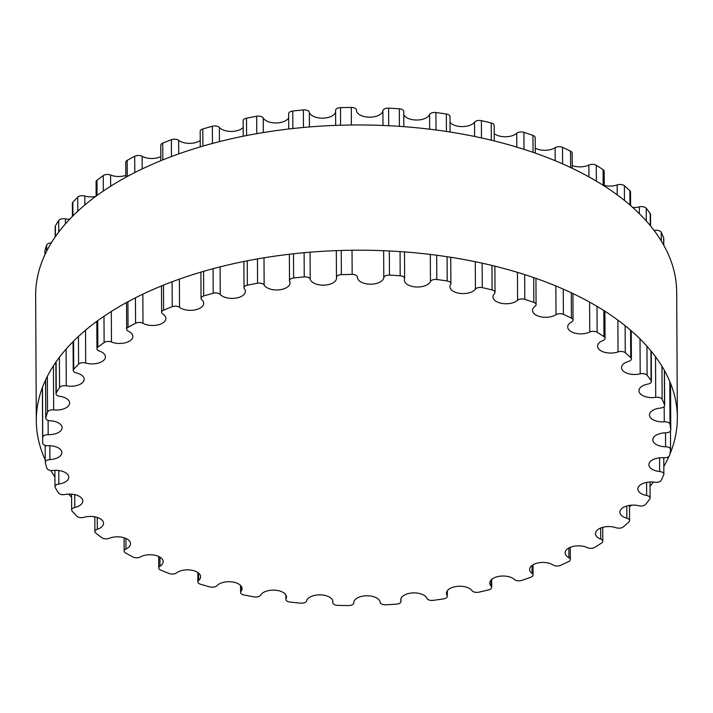 <?xml version="1.0" encoding="UTF-8"?>
<svg xmlns="http://www.w3.org/2000/svg" width="713" height="713" viewBox="0 0 713 713"><rect width="100%" height="100%" fill="white"/><g stroke="black" fill="none" stroke-linecap="round" stroke-linejoin="round"><path stroke-width="1.07" d="M125.853 177.279L125.773 162.252A5.16 2.718 -0.3 0 1 127.172 160.372A314.29 165.612 -0.3 0 1 134.712 156.272A5.16 2.718 -0.3 0 1 142.119 156.316A13.217 6.961 179.7 0 0 160.808 156.602M142.992 323.301A13.217 6.961 179.7 0 0 157.52 324.985A13.217 6.961 179.7 0 0 165.888 318.453A13.217 6.961 179.7 0 0 162.822 314.032A5.16 2.718 -0.3 0 1 161.628 312.303A5.16 2.718 -0.3 0 1 163.607 310.146A314.29 165.612 -0.3 0 1 172.234 306.688A5.16 2.718 -0.3 0 1 179.533 307.33A13.217 6.961 179.7 0 0 194.364 310.021A13.217 6.961 179.7 0 0 203.686 303.319A13.217 6.961 179.7 0 0 201.797 299.754A5.16 2.718 -0.3 0 1 201.057 298.364A5.16 2.718 -0.3 0 1 203.704 295.966A314.29 165.612 -0.3 0 1 213.214 293.248A5.16 2.718 -0.3 0 1 220.237 294.469A13.217 6.961 179.7 0 0 235.094 298.221A13.217 6.961 179.7 0 0 245.388 291.376A13.217 6.961 179.7 0 0 244.407 288.765A5.16 2.718 -0.3 0 1 244.024 287.74A5.16 2.718 -0.3 0 1 247.384 285.173A314.29 165.612 -0.3 0 1 257.562 283.239A5.16 2.718 -0.3 0 1 264.14 285.022A13.217 6.961 179.7 0 0 278.73 289.87A13.217 6.961 179.7 0 0 290.022 282.918A13.217 6.961 179.7 0 0 289.656 281.314A5.16 2.718 -0.3 0 1 289.514 280.69A5.16 2.718 -0.3 0 1 293.631 278.008A314.29 165.612 -0.3 0 1 304.246 276.911A5.16 2.718 -0.3 0 1 310.217 279.202A13.217 6.961 179.7 0 0 324.228 285.147A13.217 6.961 179.7 0 0 336.527 278.141A13.217 6.961 179.7 0 0 336.483 277.589A5.16 2.718 -0.3 0 1 336.465 277.375A5.16 2.718 -0.3 0 1 341.367 274.63A314.29 165.612 -0.3 0 1 352.16 274.407A5.16 2.718 -0.3 0 1 357.391 277.099A5.16 2.718 -0.3 0 1 357.391 277.152A13.217 6.961 179.7 0 0 357.391 277.286A13.217 6.961 179.7 0 0 370.154 284.184A13.217 6.961 179.7 0 0 383.79 277.669A5.16 2.718 -0.3 0 1 389.467 275.138A314.29 165.612 -0.3 0 1 400.18 275.779A5.16 2.718 -0.3 0 1 404.627 278.453A5.16 2.718 -0.3 0 1 404.556 278.917A13.217 6.961 179.7 0 0 404.369 280.12A13.217 6.961 179.7 0 0 416.116 286.974A13.217 6.961 179.7 0 0 430.465 281.555A5.16 2.718 -0.3 0 1 436.802 279.505A314.29 165.612 -0.3 0 1 447.194 281.002A5.16 2.718 -0.3 0 1 450.874 283.587A5.16 2.718 -0.3 0 1 450.607 284.46A13.217 6.961 179.7 0 0 449.921 286.697A13.217 6.961 179.7 0 0 460.669 293.48A13.217 6.961 179.7 0 0 475.419 289.148A5.16 2.718 -0.3 0 1 482.264 287.633A314.29 165.612 -0.3 0 1 492.095 289.959A5.16 2.718 -0.3 0 1 495.027 292.392A5.16 2.718 -0.3 0 1 494.457 293.649A13.217 6.961 179.7 0 0 492.986 296.866A13.217 6.961 179.7 0 0 502.745 303.533A13.217 6.961 179.7 0 0 517.593 300.28A5.16 2.718 -0.3 0 1 524.795 299.335A314.29 165.612 -0.3 0 1 533.823 302.419A5.16 2.718 -0.3 0 1 536.078 304.656A5.16 2.718 -0.3 0 1 535.089 306.269A13.217 6.961 179.7 0 0 532.549 310.396A13.217 6.961 179.7 0 0 541.345 316.911A13.217 6.961 179.7 0 0 556.006 314.691A5.16 2.718 -0.3 0 1 563.386 314.335A314.29 165.612 -0.3 0 1 571.407 318.114A5.16 2.718 -0.3 0 1 573.038 320.084A5.16 2.718 -0.3 0 1 571.541 322.018A13.217 6.961 179.7 0 0 567.691 326.964A13.217 6.961 179.7 0 0 575.543 333.283A13.217 6.961 179.7 0 0 589.749 332.035A5.16 2.718 -0.3 0 1 597.138 332.276A314.29 165.612 -0.3 0 1 603.956 336.661A5.16 2.718 -0.3 0 1 605.061 338.327A5.16 2.718 -0.3 0 1 602.957 340.538A13.217 6.961 179.7 0 0 597.574 346.179A13.217 6.961 179.7 0 0 604.526 352.267A13.217 6.961 179.7 0 0 618.037 351.91A5.16 2.718 -0.3 0 1 625.265 352.739A314.29 165.612 -0.3 0 1 630.729 357.632A5.16 2.718 -0.3 0 1 631.388 358.951A5.16 2.718 -0.3 0 1 628.616 361.384A13.217 6.961 179.7 0 0 621.513 367.605A13.217 6.961 179.7 0 0 640.203 373.853A5.16 2.718 -0.3 0 1 647.101 375.252A314.29 165.612 -0.3 0 1 651.076 380.528A5.16 2.718 -0.3 0 1 651.406 381.482A5.16 2.718 -0.3 0 1 647.903 384.075A13.217 6.961 179.7 0 0 638.946 390.715A13.217 6.961 179.7 0 0 655.728 397.346A5.16 2.718 -0.3 0 1 662.127 399.289A314.29 165.612 -0.3 0 1 664.525 404.824A5.16 2.718 -0.3 0 1 664.641 405.376A5.16 2.718 -0.3 0 1 660.372 408.077A13.217 6.961 179.7 0 0 649.454 414.993A13.217 6.961 179.7 0 0 664.258 421.829A5.16 2.718 -0.3 0 1 670.006 424.271A314.29 165.612 -0.3 0 1 670.773 429.939A5.16 2.718 -0.3 0 1 670.781 430.082A5.16 2.718 -0.3 0 1 665.728 432.827A13.217 6.961 179.7 0 0 652.796 439.85A13.217 6.961 179.7 0 0 665.577 446.748A5.16 2.718 -0.3 0 1 670.559 449.44A5.16 2.718 -0.3 0 1 670.55 449.618A314.29 165.612 -0.3 0 1 669.659 455.295A5.16 2.718 -0.3 0 1 663.848 457.737A13.217 6.961 179.7 0 0 648.892 464.716A13.217 6.961 179.7 0 0 659.659 471.507A5.16 2.718 -0.3 0 1 663.865 474.154A5.16 2.718 -0.3 0 1 663.741 474.751A314.29 165.612 -0.3 0 1 661.218 480.286A5.16 2.718 -0.3 0 1 654.775 482.238A13.217 6.961 179.7 0 0 637.841 489.011A13.217 6.961 179.7 0 0 646.655 495.517A5.16 2.718 -0.3 0 1 650.096 498.066A5.16 2.718 -0.3 0 1 649.739 499.055A314.29 165.612 -0.3 0 1 645.648 504.341A5.16 2.718 -0.3 0 1 638.714 505.749A13.217 6.961 179.7 0 0 619.891 512.148A13.217 6.961 179.7 0 0 626.852 518.235A5.16 2.718 -0.3 0 1 629.57 520.615A5.16 2.718 -0.3 0 1 628.875 521.987A314.29 165.612 -0.3 0 1 623.305 526.88A5.16 2.718 -0.3 0 1 616.059 527.718A13.217 6.961 179.7 0 0 602.458 527.415A13.217 6.961 179.7 0 0 595.471 533.6A13.217 6.961 179.7 0 0 600.729 539.117A5.16 2.718 -0.3 0 1 602.779 541.274A5.16 2.718 -0.3 0 1 601.638 542.994A314.29 165.612 -0.3 0 1 594.722 547.388A5.16 2.718 -0.3 0 1 587.325 547.637A13.217 6.961 179.7 0 0 573.047 546.434A13.217 6.961 179.7 0 0 565.151 552.86A13.217 6.961 179.7 0 0 568.885 557.682A5.16 2.718 -0.3 0 1 570.347 559.562A5.16 2.718 -0.3 0 1 568.662 561.586A314.29 165.612 -0.3 0 1 560.561 565.373A5.16 2.718 -0.3 0 1 553.19 565.026A13.217 6.961 179.7 0 0 538.475 562.851A13.217 6.961 179.7 0 0 529.634 569.473A13.217 6.961 179.7 0 0 532.076 573.475A5.16 2.718 -0.3 0 1 533.039 575.043A5.16 2.718 -0.3 0 1 530.73 577.325A314.29 165.612 -0.3 0 1 521.631 580.418A5.16 2.718 -0.3 0 1 514.456 579.482A13.217 6.961 179.7 0 0 499.572 576.264A13.217 6.961 179.7 0 0 489.769 583.056A13.217 6.961 179.7 0 0 491.168 586.148A5.16 2.718 -0.3 0 1 491.712 587.36A5.16 2.718 -0.3 0 1 488.717 589.847A314.29 165.612 -0.3 0 1 478.842 592.182A5.16 2.718 -0.3 0 1 472.024 590.676A13.217 6.961 179.7 0 0 457.265 586.371A13.217 6.961 179.7 0 0 446.472 593.278A13.217 6.961 179.7 0 0 447.104 595.391A5.16 2.718 -0.3 0 1 447.354 596.22A5.16 2.718 -0.3 0 1 443.62 598.858A314.29 165.612 -0.3 0 1 433.192 600.373A5.16 2.718 -0.3 0 1 426.9 598.332A13.217 6.961 179.7 0 0 412.56 592.931A13.217 6.961 179.7 0 0 400.768 599.918A13.217 6.961 179.7 0 0 400.938 600.997A5.16 2.718 -0.3 0 1 401 601.415A5.16 2.718 -0.3 0 1 396.49 604.143A314.29 165.612 -0.3 0 1 385.76 604.802A5.16 2.718 -0.3 0 1 380.136 602.28A13.217 6.961 179.7 0 0 366.535 595.783A13.217 6.961 179.7 0 0 353.728 602.806A13.217 6.961 179.7 0 0 353.728 602.824A5.16 2.718 -0.3 0 1 353.728 602.833A5.16 2.718 -0.3 0 1 348.434 605.578A314.29 165.612 -0.3 0 1 337.65 605.364A5.16 2.718 -0.3 0 1 332.811 602.681A5.16 2.718 -0.3 0 1 332.828 602.414A13.217 6.961 179.7 0 0 332.891 601.745A13.217 6.961 179.7 0 0 320.627 594.865A13.217 6.961 179.7 0 0 306.599 600.836A5.16 2.718 -0.3 0 1 300.574 603.136A314.29 165.612 -0.3 0 1 289.986 602.057A5.16 2.718 -0.3 0 1 285.931 599.428A5.16 2.718 -0.3 0 1 286.082 598.751A13.217 6.961 179.7 0 0 286.483 597.031A13.217 6.961 179.7 0 0 275.236 590.204A13.217 6.961 179.7 0 0 260.655 595.079A5.16 2.718 -0.3 0 1 254.042 596.87A314.29 165.612 -0.3 0 1 243.899 594.954A5.16 2.718 -0.3 0 1 240.593 592.432A5.16 2.718 -0.3 0 1 241.003 591.362A13.217 6.961 179.7 0 0 242.046 588.626A13.217 6.961 179.7 0 0 231.796 581.897A13.217 6.961 179.7 0 0 216.957 585.685A5.16 2.718 -0.3 0 1 209.916 586.924A314.29 165.612 -0.3 0 1 200.46 584.214A5.16 2.718 -0.3 0 1 197.866 581.87A5.16 2.718 -0.3 0 1 198.642 580.435A13.217 6.961 179.7 0 0 200.611 576.746A13.217 6.961 179.7 0 0 191.334 570.15A13.217 6.961 179.7 0 0 176.548 572.878A5.16 2.718 -0.3 0 1 169.231 573.537A314.29 165.612 -0.3 0 1 160.683 570.088A5.16 2.718 -0.3 0 1 158.749 567.985A5.16 2.718 -0.3 0 1 159.988 566.202A13.217 6.961 179.7 0 0 163.152 561.657A13.217 6.961 179.7 0 0 154.828 555.231A13.217 6.961 179.7 0 0 140.363 556.951A5.16 2.718 -0.3 0 1 132.957 557.013A314.29 165.612 -0.3 0 1 125.515 552.923A5.16 2.718 -0.3 0 1 124.151 551.096A5.16 2.718 -0.3 0 1 125.943 549.019A13.217 6.961 179.7 0 0 130.541 543.707A13.217 6.961 179.7 0 0 123.144 537.504A13.217 6.961 179.7 0 0 109.258 538.288A5.16 2.718 -0.3 0 1 101.923 537.754A314.29 165.612 -0.3 0 1 95.765 533.101A5.16 2.718 -0.3 0 1 94.891 531.604A5.16 2.718 -0.3 0 1 97.325 529.278A13.217 6.961 179.7 0 0 103.545 523.324A13.217 6.961 179.7 0 0 83.956 517.317A5.16 2.718 -0.3 0 1 76.87 516.203A314.29 165.612 -0.3 0 1 72.138 511.105A5.16 2.718 -0.3 0 1 71.657 509.964A5.16 2.718 -0.3 0 1 74.785 507.451A13.217 6.961 179.7 0 0 82.797 500.998A13.217 6.961 179.7 0 0 65.052 494.537A5.16 2.718 -0.3 0 1 58.386 492.861A314.29 165.612 -0.3 0 1 55.186 487.442A5.16 2.718 -0.3 0 1 54.981 486.685A5.16 2.718 -0.3 0 1 58.858 484.029A13.217 6.961 179.7 0 0 68.787 477.229A13.217 6.961 179.7 0 0 52.994 470.482A5.16 2.718 -0.3 0 1 46.898 468.281A314.29 165.612 -0.3 0 1 45.311 462.657A5.16 2.718 -0.3 0 1 45.267 462.318A5.16 2.718 -0.3 0 1 49.919 459.582A13.217 6.961 179.7 0 0 61.844 452.595A13.217 6.961 179.7 0 0 48.056 445.705A5.16 2.718 -0.3 0 1 42.673 443.04A314.29 165.612 -0.3 0 1 42.655 441.632A314.29 165.612 -0.3 0 1 42.735 437.354A5.16 2.718 -0.3 0 1 48.181 434.68A13.217 6.961 179.7 0 0 62.12 427.657A13.217 6.961 179.7 0 0 50.356 420.795A5.16 2.718 -0.3 0 1 45.766 418.121A5.16 2.718 -0.3 0 1 45.819 417.729A314.29 165.612 -0.3 0 1 47.53 412.105A5.16 2.718 -0.3 0 1 53.671 409.895A13.217 6.961 179.7 0 0 69.624 403.005A13.217 6.961 179.7 0 0 59.847 396.339A5.16 2.718 -0.3 0 1 56.024 393.736A5.16 2.718 -0.3 0 1 56.247 392.934A314.29 165.612 -0.3 0 1 59.571 387.507A5.16 2.718 -0.3 0 1 66.273 385.822A13.217 6.961 179.7 0 0 84.17 379.218A13.217 6.961 179.7 0 0 76.3 372.899A5.16 2.718 -0.3 0 1 73.225 370.43A5.16 2.718 -0.3 0 1 73.733 369.245A314.29 165.612 -0.3 0 1 78.582 364.147A5.16 2.718 -0.3 0 1 85.694 363.015A13.217 6.961 179.7 0 0 105.417 356.856A13.217 6.961 179.7 0 0 99.33 351.037A5.16 2.718 -0.3 0 1 96.95 348.764A5.16 2.718 -0.3 0 1 97.859 347.213A314.29 165.612 -0.3 0 1 104.116 342.561A5.16 2.718 -0.3 0 1 111.469 342.008A13.217 6.961 179.7 0 0 125.435 342.757A13.217 6.961 179.7 0 0 132.868 336.447A13.217 6.961 179.7 0 0 128.393 331.26A5.16 2.718 -0.3 0 1 126.647 329.237A5.16 2.718 -0.3 0 1 128.046 327.356A314.29 165.612 -0.3 0 1 135.586 323.256A5.16 2.718 -0.3 0 1 142.992 323.301L142.841 294.175M160.835 160.701L160.746 145.318A5.16 2.718 -0.3 0 1 162.733 143.161A314.29 165.612 -0.3 0 1 171.361 139.703A5.16 2.718 -0.3 0 1 178.66 140.345A13.217 6.961 179.7 0 0 200.228 140.497M200.264 146.887L200.184 131.379A5.16 2.718 -0.3 0 1 202.822 128.982A314.29 165.612 -0.3 0 1 212.34 126.263A5.16 2.718 -0.3 0 1 219.363 127.484A13.217 6.961 179.7 0 0 231.235 131.424A13.217 6.961 179.7 0 0 243.186 127.458M243.231 136.228L243.151 120.755A5.16 2.718 -0.3 0 1 246.511 118.189A314.29 165.612 -0.3 0 1 256.689 116.255A5.16 2.718 -0.3 0 1 263.266 118.037A13.217 6.961 179.7 0 0 276.047 122.966A13.217 6.961 179.7 0 0 288.658 117.823M288.72 129.008L288.64 113.706A5.16 2.718 -0.3 0 1 292.758 111.023A314.29 165.612 -0.3 0 1 303.373 109.927A5.16 2.718 -0.3 0 1 309.344 112.217A13.217 6.961 179.7 0 0 322.739 118.18A13.217 6.961 179.7 0 0 335.6 111.798M335.609 110.604A5.16 2.718 -0.3 0 1 335.591 110.39A5.16 2.718 -0.3 0 1 340.493 107.645A314.29 165.612 -0.3 0 1 351.286 107.422A5.16 2.718 -0.3 0 1 356.518 110.114A5.16 2.718 -0.3 0 1 356.518 110.167L356.518 110.114M356.518 110.47A13.217 6.961 179.7 0 0 369.432 117.199A13.217 6.961 179.7 0 0 382.917 110.684A5.16 2.718 -0.3 0 1 388.594 108.153A314.29 165.612 -0.3 0 1 399.307 108.795A5.16 2.718 -0.3 0 1 403.754 111.469L403.834 126.664M403.772 114.543A13.217 6.961 179.7 0 0 416.588 120.025A13.217 6.961 179.7 0 0 429.591 114.57A5.16 2.718 -0.3 0 1 435.928 112.52A314.29 165.612 -0.3 0 1 446.32 114.018A5.16 2.718 -0.3 0 1 450.001 116.602L450.081 132.03M450.028 122.324A13.217 6.961 179.7 0 0 462.327 126.602A13.217 6.961 179.7 0 0 474.546 122.164A5.16 2.718 -0.3 0 1 481.391 120.649A314.29 165.612 -0.3 0 1 491.221 122.975A5.16 2.718 -0.3 0 1 494.154 125.408L494.234 140.924M494.198 133.616A13.217 6.961 179.7 0 0 516.72 133.295A5.16 2.718 -0.3 0 1 523.921 132.351A314.29 165.612 -0.3 0 1 532.95 135.434A5.16 2.718 -0.3 0 1 535.205 137.671L535.285 153.126M535.258 148.144A13.217 6.961 179.7 0 0 555.124 147.707A5.16 2.718 -0.3 0 1 562.512 147.35A314.29 165.612 -0.3 0 1 570.525 151.129A5.16 2.718 -0.3 0 1 572.165 153.099L572.245 168.304M572.236 165.568A13.217 6.961 179.7 0 0 588.876 165.051A5.16 2.718 -0.3 0 1 596.264 165.291A314.29 165.612 -0.3 0 1 603.082 169.676A5.16 2.718 -0.3 0 1 604.187 171.343L604.268 185.995M604.259 185.442A13.217 6.961 179.7 0 0 617.155 184.925A5.16 2.718 -0.3 0 1 624.392 185.754A314.29 165.612 -0.3 0 1 629.846 190.647A5.16 2.718 -0.3 0 1 630.515 191.966L630.586 205.558M632.779 207.492A13.217 6.961 179.7 0 0 639.329 206.868A5.16 2.718 -0.3 0 1 646.219 208.267A314.29 165.612 -0.3 0 1 650.203 213.543A5.16 2.718 -0.3 0 1 650.532 214.497L650.586 225.994M654.106 230.459A13.217 6.961 179.7 0 0 654.855 230.352A5.16 2.718 -0.3 0 1 661.254 232.304A314.29 165.612 -0.3 0 1 663.651 237.839A5.16 2.718 -0.3 0 1 663.767 238.392L663.803 245.281M44.91 254.746L44.892 251.136A5.16 2.718 -0.3 0 1 44.937 250.744A314.29 165.612 -0.3 0 1 46.648 245.12A5.16 2.718 -0.3 0 1 51.318 242.866M55.204 236.912L55.151 226.752A5.16 2.718 -0.3 0 1 55.373 225.95A314.29 165.612 -0.3 0 1 58.698 220.522A5.16 2.718 -0.3 0 1 65.4 218.838A13.217 6.961 179.7 0 0 69.633 219.265M72.414 216.404L72.352 203.446A5.16 2.718 -0.3 0 1 72.86 202.26A314.29 165.612 -0.3 0 1 77.708 197.162A5.16 2.718 -0.3 0 1 84.82 196.03A13.217 6.961 179.7 0 0 95.578 196.521M96.148 196.102L96.077 181.779A5.16 2.718 -0.3 0 1 96.986 180.229A314.29 165.612 -0.3 0 1 103.242 175.576A5.16 2.718 -0.3 0 1 110.586 175.024A13.217 6.961 179.7 0 0 125.844 175.389M94.82 517.397A320.529 168.901 -0.3 0 1 93.849 516.675M71.585 497.237A320.529 168.901 -0.3 0 1 68.626 494.118M54.928 476.997A320.529 168.901 -0.3 0 1 50.783 470.464M45.258 459.93A320.529 168.901 -0.3 0 1 36.31 420.795A320.529 168.901 -0.3 0 1 355.947 250.218A320.529 168.901 -0.3 0 1 677.35 417.435A320.529 168.901 -0.3 0 1 669.855 454.252M668.901 456.472A320.529 168.901 -0.3 0 1 663.821 466.507M653.384 482.077A320.529 168.901 -0.3 0 1 650.033 486.239M631.451 505.178A320.529 168.901 -0.3 0 1 629.499 506.863M677.35 417.435L676.69 292.196A320.529 168.901 179.7 0 0 355.288 124.971A320.529 168.901 179.7 0 0 35.65 295.556L36.31 420.795M142.119 156.316L142.181 168.936M162.733 143.161L162.822 159.89M163.482 285.138L163.607 310.146M171.361 139.703L171.45 156.539M172.1 281.778L172.234 306.688M178.66 140.345L178.731 153.883M179.382 279.122L179.533 307.33M202.822 128.982L202.911 146.112M203.57 271.35L203.704 295.966M212.34 126.263L212.429 143.456M213.089 268.694L213.214 293.248M219.363 127.484L219.435 141.629M220.085 266.867L220.237 294.469M246.511 118.189L246.6 135.559M247.251 260.798L247.384 285.173M256.689 116.255L256.778 133.67M257.438 258.908L257.562 283.239M263.266 118.037L263.338 132.565M263.997 257.803L264.14 285.022M292.758 111.023L292.847 128.536M293.506 253.775L293.631 278.008M303.373 109.927L303.462 127.467M304.112 252.705L304.246 276.911M309.344 112.217L309.424 126.959M310.075 252.197L310.217 279.202M340.493 107.645L340.582 125.23M341.242 250.468L341.367 274.63M351.286 107.422L351.375 125.007M352.026 250.245L352.16 274.407M382.917 110.684L382.988 125.461M383.647 250.7L383.79 277.669M388.594 108.153L388.683 125.72M389.343 250.958L389.467 275.138M399.307 108.795L399.396 126.353M400.055 251.591L400.18 275.779M429.591 114.57L429.663 129.196M430.322 254.434L430.465 281.555M435.928 112.52L436.017 129.998M436.677 255.236L436.802 279.505M446.32 114.018L446.409 131.459M447.069 256.698L447.194 281.002M474.546 122.164L474.617 136.477M475.277 261.716L475.419 289.148M481.391 120.649L481.48 137.939M482.14 263.177L482.264 287.633M491.221 122.975L491.31 140.203M491.961 265.441L492.095 289.959M516.72 133.295L516.791 147.101M517.442 272.339L517.593 300.28M523.921 132.351L524.01 149.347M524.661 274.585L524.795 299.335M532.95 135.434L533.039 152.341M533.689 277.58L533.823 302.419M555.124 147.707L555.195 160.728M555.855 285.966L556.006 314.691M562.512 147.35L562.602 163.883M563.252 289.121L563.386 314.335M570.525 151.129L570.614 167.528M571.273 292.767L571.407 318.114M588.876 165.051L588.938 176.877M589.589 302.116L589.749 332.035M596.264 165.291L596.344 181.12M597.004 306.358L597.138 332.276M603.082 169.676L603.162 185.291M603.822 310.538L603.956 336.661M617.155 184.925L617.208 194.881M617.868 320.119L618.037 351.91M624.392 185.754L624.463 200.451M625.123 325.689L625.265 352.739M629.846 190.647L629.927 204.987M630.577 330.226L630.729 357.632M639.329 206.868L639.365 213.695M640.016 338.933L640.203 373.853M646.219 208.267L646.29 220.977M646.949 346.215L647.101 375.252M650.203 213.543L650.265 225.593M650.916 350.832L651.076 380.528M654.855 230.352L654.864 231.475M655.514 356.714L655.728 397.346M661.254 232.304L661.299 241.003M661.958 366.241L662.127 399.289M663.651 237.839L663.687 245.094M664.347 370.332L664.525 404.824M664.177 406.508L664.258 421.829M669.783 381.446L670.006 424.271M670.781 430.082L670.532 383.282L670.773 429.939M665.505 432.827L665.577 446.748M659.587 457.826L659.659 471.507M646.584 482.398L646.655 495.517M626.789 505.989L626.852 518.235M600.667 528.021L600.729 539.117M568.84 547.994L568.885 557.682M532.041 565.436L532.076 573.475M491.132 579.936L491.168 586.148M447.087 591.157L447.104 595.391M400.92 598.84L400.938 600.997M332.819 601.077L332.828 602.414M286.065 595.31L286.082 598.751M240.976 585.908L241.003 591.362M198.597 573.083L198.642 580.435M159.935 557.129L159.988 566.202M125.889 538.44L125.943 549.019M97.262 517.442L97.325 529.278M74.713 494.626L74.785 507.451M58.787 470.535L58.858 484.029M49.848 445.723L49.919 459.582M42.477 387.328L42.735 437.354M48.101 420.376L48.181 434.68M44.937 250.744L44.964 254.63M45.614 379.877L45.819 417.729M46.648 245.12L46.684 251.11M47.343 376.348L47.53 412.105M53.439 365.778L53.671 409.895M55.373 225.95L55.436 236.591M56.086 361.83L56.247 392.934M58.698 220.522L58.751 232.037M59.411 357.275L59.571 387.507M65.4 218.838L65.427 223.882M66.086 349.12L66.273 385.822M72.86 202.26L72.931 215.887M73.591 341.126L73.733 369.245M77.708 197.162L77.779 211.217M78.439 336.456L78.582 364.147M84.82 196.03L84.865 204.97M85.515 330.208L85.694 363.015M96.986 180.229L97.057 195.433M97.717 320.672L97.859 347.213M103.242 175.576L103.323 191.031M103.982 316.269L104.116 342.561M110.586 175.024L110.649 186.227M111.308 311.465L111.469 342.008M127.172 160.372L127.262 176.512M127.912 301.751L128.046 327.356M134.712 156.272L134.793 172.564M135.452 297.802L135.586 323.256M161.486 285.94L161.628 312.303M200.923 272.125L201.057 298.364M243.882 261.475L244.024 287.74M289.371 254.247L289.514 280.69M335.591 110.39L335.671 125.399M336.322 250.637L336.465 277.375M404.494 251.912L404.627 278.453M450.732 257.268L450.874 283.587M494.893 266.163L495.027 292.392M535.935 278.364L536.078 304.656M572.904 293.542L573.038 320.084M604.918 311.233L605.061 338.327M631.246 330.796L631.388 358.951M651.245 351.233L651.406 381.482M664.454 370.519L664.641 405.376M670.47 431.017L670.559 449.44M663.776 457.737L663.865 474.154M650.006 481.997L650.096 498.066M629.49 505.392L629.57 520.615M602.708 527.344L602.779 541.274M570.284 547.308L570.347 559.562M532.985 564.803L533.039 575.043M491.676 579.419L491.712 587.36M447.327 590.792L447.354 596.22M400.982 598.644L401 601.415M332.802 600.961L332.811 602.681M285.904 595.007L285.931 599.428M240.557 585.444L240.593 592.432M197.822 572.494L197.866 581.87M158.687 556.47L158.749 567.985M124.089 537.762L124.151 551.096M94.82 516.827L94.891 531.604M71.576 494.171L71.657 509.964M54.901 470.348L54.981 486.685M45.177 445.331L45.267 462.318M42.37 387.596L42.655 441.632M45.561 379.984L45.766 418.121M55.864 362.159L56.024 393.736M73.074 341.643L73.225 370.43M96.808 321.34L96.95 348.764M126.513 302.517L126.647 329.237"/></g></svg>
